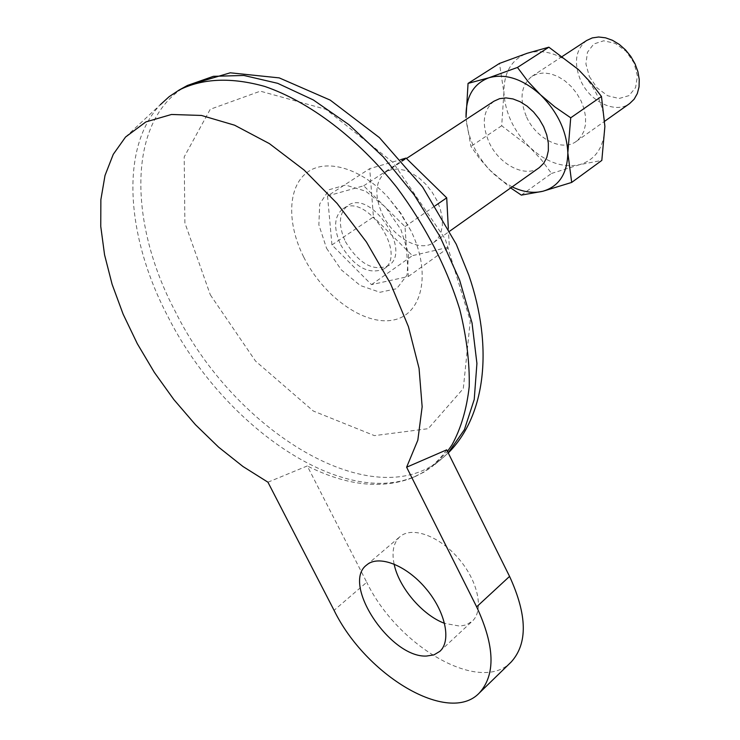 <?xml version="1.0" encoding="UTF-8"?>
<svg xmlns="http://www.w3.org/2000/svg" width="740" height="740" viewBox="0 0 740 740"><rect width="100%" height="100%" fill="white"/><g stroke="black" fill="none" stroke-linecap="round" stroke-linejoin="round"><path stroke-width="0.56" stroke-dasharray="3.7 2.78" d="M267.936 482.202L307.257 465.96L366.735 582.269L334.073 610.343M511.174 662.013C480.13 694.758 397.63 646.482 366.735 582.269M327.524 195.971L363.71 185.786L405.002 226.616L408.341 276.501L371.499 284.632L331.946 244.921L327.524 195.971L369.723 168.646L400.729 159.627M363.71 185.786L401.802 160.848M331.946 244.921L373.423 216.968L369.723 168.646M371.499 284.632L412.411 255.661L373.423 216.968M408.341 276.501L449.346 247.077L412.411 255.661M448.338 228.355L449.346 247.077M405.002 226.616L435.24 205.748M340.659 244.755C354.21 267.057 368.613 275.123 383.875 268.935C408.23 254.162 365.449 191.503 342.851 208.865C334.045 216.321 333.315 228.281 340.659 244.755M345.386 241.554C358.891 263.81 373.284 271.839 388.555 265.632C412.939 250.842 370.259 188.33 347.643 205.711C338.818 213.166 338.069 225.117 345.386 241.554M382.515 214.591C393.449 237.975 420.385 252.821 433.927 242.35L438.182 238.058L441.059 232.24L442.4 225.191L442.122 217.227L440.235 208.763L436.822 200.216L432.04 192.021L426.148 184.584L419.432 178.294L412.236 173.465L404.937 170.32L397.88 169.007L391.423 169.58L385.882 171.985C375.115 180.995 373.996 195.194 382.515 214.591M493.996 101.186C482.961 110.251 481.352 124.024 489.149 142.515C499.232 164.779 525.529 178.21 539.34 167.592M586.663 40.497C575.489 49.552 573.5 62.937 580.715 80.632C590.076 101.926 615.754 114.191 629.694 103.517M589.345 76.553L597.097 87.903L607.67 95.738L619.056 98.503L629.028 95.617L635.605 87.561L637.408 75.868L634.004 62.891L626.077 51.264L615.227 43.364L603.692 40.793L593.795 43.984L587.477 52.226L585.904 63.843L589.345 76.553M125.541 137.039L160.275 104.766C119.621 147.436 126.031 236.846 167.767 316.285C222.046 424.631 340.187 507.807 414.308 476.791L423.613 472.286L432.243 466.607L447.469 451.382M512.154 186.878L502.09 180.875L492.646 173.012C477.087 157.343 468.263 139.481 466.163 119.408L470.908 146.418L479.307 158.175L489.048 169.404L510.674 187.923M446.701 449.837C437.377 462.981 425.648 472.407 411.505 478.132C380.786 489.454 346.043 485.394 307.257 465.96M521.339 195.11L551.522 173.447L541.486 159.905L529.766 147.251L501.692 125.754L503.912 92.713L499.463 63.427M501.692 125.754L470.908 146.418M551.522 173.447L579.549 164.687L601.824 160.404M604.885 126.438C604.09 105.21 595.247 86.238 578.365 69.514C560.809 54.029 543.743 48.609 527.185 53.271C511.507 59.385 503.746 72.529 503.912 92.713C505.244 113.137 513.856 131.322 529.766 147.251C546.268 162.356 562.863 168.165 579.549 164.687C595.755 159.748 604.201 147.001 604.885 126.438M526.639 117.179C536.426 139.046 562.474 151.996 576.358 141.34L580.761 137.039L583.86 131.35L585.507 124.551L585.59 116.966L584.101 108.974L581.104 100.982L576.747 93.379L571.252 86.552L564.898 80.854L557.997 76.562L550.912 73.889L543.983 72.946L537.564 73.778L531.958 76.322C520.858 85.387 519.082 99.012 526.639 117.179M394.096 564.037C391.589 551.679 393.541 542.559 399.952 536.676C411.921 526.057 439.236 535.88 458.587 558.561C478.105 581.094 484.256 610.426 472.24 621.23L466.256 624.875L459.901 626.133L444.601 623.357M210.327 294.853L255.541 361.101L313.288 411.014L374.44 435.629L428.229 428.673L463.305 388.574L470.261 320.827L445.258 239.048L392.949 162.393L325.933 109.335L260.341 91.168L210.243 109.279L184.204 156.889L184.88 222.86L210.327 294.853M187.396 85.47C127.622 118.058 127.437 221.177 175.232 311.401C234.395 431.429 373.191 517.158 442.122 458.513L448.218 452.88M326.553 248.27L341.251 269.804L360.232 285.492L379.981 292.282L396.705 288.693L407.009 275.123L408.619 254.061L400.988 229.715L385.605 207.181L365.717 191.207L345.534 185.037L329.152 189.708L319.717 203.99L318.866 224.868L326.553 248.27M303.705 257.058C323.223 296.351 363.988 325.767 392.977 320.087C422.253 315.027 431.846 273.393 411.014 230.908L400.766 213.277L388.075 197.321C360.926 167.841 325.48 157.87 306.61 172.809C287.573 187.581 286.907 223.693 303.705 257.058M383.875 268.935L388.555 265.632M342.851 208.865L347.643 205.711M433.927 242.35L449.791 231.111M385.882 171.985L406.473 158.499M434.954 464.452L448.255 452.963M411.505 478.132L414.308 476.791M576.358 141.34L604.765 121.194M531.958 76.322L562.428 56.37M439.893 651.32L472.24 621.23M366.615 565.036L399.952 536.676M411.014 230.908L400.821 213.24L388.075 197.321L400.507 213.453L411.014 230.908"/><path stroke-width="1.11" d="M334.073 610.343L267.936 482.202L242.979 466.514L218.633 447.182L195.443 424.695L173.863 399.591L154.355 372.405L137.316 343.721L123.118 314.139L112.101 284.289L104.562 254.819L100.751 226.394L100.862 199.717L105.015 175.463L113.257 154.346L125.541 137.039L145.882 121.915L171.486 114.478L201.456 115.449L234.599 125.199L269.397 143.625L304.168 170.089L337.107 203.445L366.448 242.036L390.637 283.864L408.443 326.719L419.062 368.372L422.151 406.778L417.832 440.171L406.621 467.208L476.643 606.837C494.866 646.057 495.754 674.778 479.307 693.01C448.681 725.376 365.736 675.398 334.073 610.343M406.621 467.208L446.701 449.837L509.564 576.395C527.305 615.051 527.842 643.587 511.174 662.013L479.307 693.01M400.729 159.627L406.038 158.083L446.71 197.83L448.338 228.355M401.802 160.848L406.038 158.083M435.24 205.748L446.71 197.83M449.791 231.111L539.34 167.592L543.715 163.281L546.768 157.555L548.34 150.692L548.331 143.005L546.74 134.893L543.641 126.744L539.173 118.992L533.577 112.008L527.12 106.153L520.146 101.732L512.996 98.938L506.03 97.902L499.593 98.67L493.996 101.186L406.473 158.499M604.765 121.194L629.694 103.517L634.134 99.216L637.307 93.592L639.046 86.904L639.249 79.467L637.899 71.66L635.049 63.871L630.85 56.49L625.513 49.895L619.288 44.419L612.516 40.321L605.524 37.814L598.66 37L592.268 37.916L586.663 40.497L562.428 56.37M426.481 656.056C390.11 658.008 341.121 583.62 366.615 565.036C378.418 554.547 405.825 564.879 425.463 588.032C445.249 611.037 451.77 640.655 439.893 651.32L433.964 654.872L426.481 656.056M447.469 451.382L451.937 444.981C460.964 428.525 466.727 409.026 469.234 386.483C469.706 362.517 466.552 336.848 459.771 309.496C446.673 267.048 425.722 226.412 396.936 187.572C357.707 138.177 309.422 101.741 264.763 86.441C231.324 77.09 202.816 78.264 179.246 89.975L169.183 96.644L160.275 104.766M510.674 187.923L521.339 195.11L542.827 191.272L571.687 182.429L567.83 152.838C566.784 131.313 557.683 111.971 540.524 94.812L527.999 81.465L517.454 67.442L548.867 47.184L578.365 69.514L590.788 82.584L601.463 96.478L570.725 117.799L554.954 106.958L540.524 94.812C522.699 78.912 505.494 73.223 488.927 77.765C473.267 83.787 465.636 97.014 466.043 117.466L468.05 83.407L488.927 77.765L517.454 67.442M512.154 186.878C523.032 192.058 533.253 193.529 542.827 191.272C559.042 186.48 567.377 173.669 567.83 152.838L570.725 117.799M548.867 47.184L527.185 53.271L499.463 63.427L468.05 83.407M601.463 96.478L604.885 126.438L601.824 160.404L571.687 182.429M444.601 623.357C422.438 615.264 398.749 587.32 394.096 564.037M509.564 576.395L476.643 606.837M448.218 452.88L464.406 429.653L474.229 399.489L476.921 363.451L472.046 323.019L459.596 280.016L439.995 236.541L414.132 194.796L383.311 156.917L349.114 124.801L313.307 99.937L277.685 83.324L243.904 75.462L213.425 76.322L187.396 85.47L179.246 89.975M448.255 452.963C485.912 415.612 493.441 346.607 468.818 275.197L456.247 244.219L422.651 187.072L379.352 137.557L330.216 100.113L279.23 77.885L230.233 72.807L187.396 85.47"/></g></svg>
